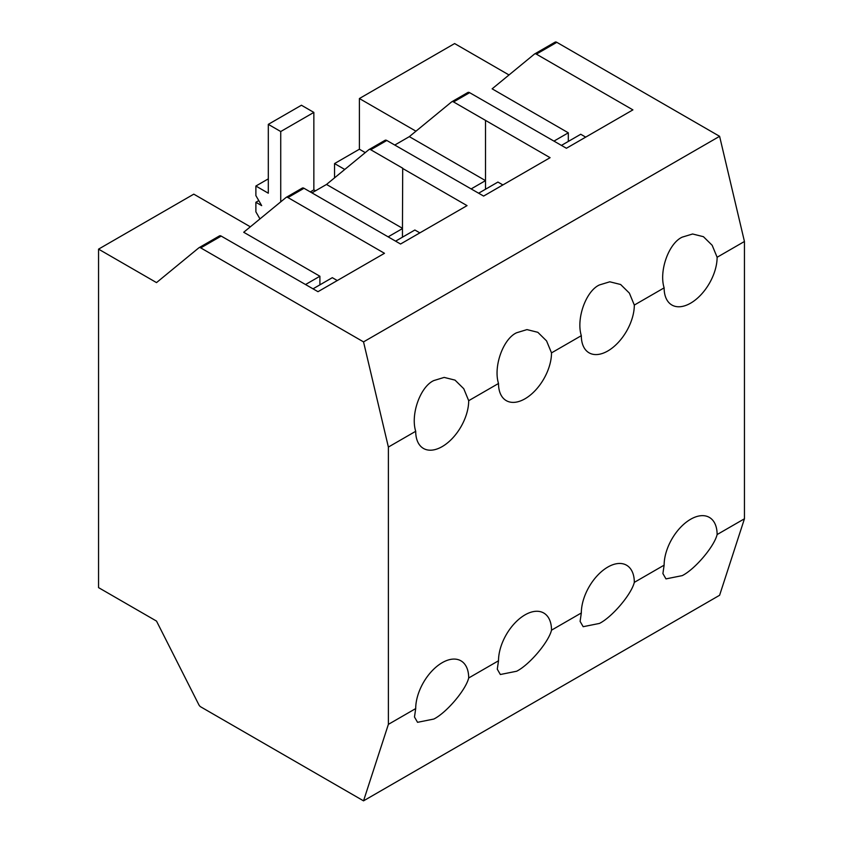 <?xml version="1.0" encoding="UTF-8"?>
<svg xmlns="http://www.w3.org/2000/svg" width="843" height="843" viewBox="0 0 843 843"><rect width="100%" height="100%" fill="white"/><g stroke="black" fill="none" stroke-linecap="round" stroke-linejoin="round"><path stroke-width="1.26" d="M337.284 280.55L332.321 277.674L313.027 288.822M502.892 184.933L497.928 182.067L478.634 193.205M585.706 137.124L580.743 134.258L561.449 145.396M419.846 232.879L414.872 230.013L395.588 241.151M315.503 190.813L313.849 189.854L310.287 191.909M259.96 218.906L255.882 211.846L255.882 202.288L261.678 205.629L255.882 195.597L255.882 186.029L268.306 193.205L268.306 124.353L301.425 105.238L313.849 112.404L313.849 189.854M268.306 124.353L280.73 131.529L280.73 201.846M255.882 202.288L258.78 200.613M255.882 186.029L268.306 178.864M280.73 131.529L313.849 112.404M250.339 226.809L193.785 194.153L98.557 249.138L98.557 587.624L156.513 621.091L198.832 704.716A3.509 2.023 -120 0 0 200.75 706.866L363.533 800.85L388.381 724.358L388.381 447.064L363.533 341.889L200.75 247.895A3.509 2.023 -120 0 0 198.99 247.726A3.509 2.023 -120 0 0 198.832 247.831L156.513 282.605L98.557 249.138M415.957 131.192L359.392 98.536L359.392 149.222L365.272 152.615M334.555 177.852L334.555 163.563L359.392 149.222M334.555 163.563L344.766 169.464M415.704 708.584L414.482 716.993L417.548 722.314L433.829 719.047C446.569 712.63 465.747 690.048 468.697 677.983A37.471 21.633 120 0 0 460.942 660.828A37.471 21.633 120 0 0 442.206 662.682A37.471 21.633 120 0 0 415.704 708.584L388.381 724.358M664.126 565.158L662.904 573.567L665.97 578.888L682.25 575.621C694.99 569.204 714.169 546.622 717.119 534.557A37.471 21.633 120 0 0 709.363 517.402A37.471 21.633 120 0 0 690.628 519.256A37.471 21.633 120 0 0 664.126 565.158L634.315 582.365A37.471 21.633 120 0 0 626.549 565.21A37.471 21.633 120 0 0 607.814 567.065A37.471 21.633 120 0 0 581.322 612.966L580.1 621.375L583.166 626.697L599.447 623.43C612.187 617.013 631.354 594.431 634.315 582.365M498.508 660.775L497.286 669.184L500.352 674.505L516.643 671.239C529.372 664.821 548.551 642.24 551.512 630.174A37.471 21.633 120 0 0 543.746 613.019A37.471 21.633 120 0 0 525.01 614.874A37.471 21.633 120 0 0 498.508 660.775L468.697 677.983M415.704 431.289A37.471 21.633 120 0 0 423.46 448.444A37.471 21.633 120 0 0 442.206 446.59A37.471 21.633 120 0 0 468.697 400.688L463.755 388.718L455.02 380.119L444.177 377.411L433.829 380.562C420.351 386.547 410.383 414.44 415.704 431.289L388.381 447.064M581.322 335.672A37.471 21.633 120 0 0 589.078 352.827A37.471 21.633 120 0 0 607.814 350.973A37.471 21.633 120 0 0 634.315 305.071L629.373 293.111L620.638 284.502L609.795 281.794L599.447 284.945C585.959 290.93 575.99 318.823 581.322 335.672L551.512 352.88L546.57 340.909L537.834 332.311L526.98 329.602L516.643 332.753C503.155 338.738 493.187 366.631 498.508 383.481A37.471 21.633 120 0 0 506.274 400.636A37.471 21.633 120 0 0 525.01 398.781A37.471 21.633 120 0 0 551.512 352.88M664.126 287.863A37.471 21.633 120 0 0 671.882 305.018A37.471 21.633 120 0 0 690.628 303.164A37.471 21.633 120 0 0 717.119 257.263L712.177 245.302L703.441 236.693L692.598 233.996L682.25 237.136C668.773 243.121 658.805 271.014 664.126 287.863L634.315 305.071M384.903 140.412A3.509 2.023 60 0 1 385.061 140.296A3.509 2.023 60 0 1 386.811 140.475L370.751 149.748L402.701 168.2L402.459 228.579L388.138 236.851M402.459 228.579L402.459 237.189M402.459 168.337L467.043 205.629L400.551 244.017L304.007 188.284L287.948 197.557L384.482 253.3L317.99 291.689L221.203 236.093L200.75 247.895M363.533 800.85L719.606 595.274L744.443 518.782L744.443 241.488L719.606 136.313L556.823 42.329L536.369 54.131L632.903 109.875L566.412 148.263L469.625 92.667L453.555 101.94A3.509 2.023 -120 0 0 451.806 101.771A3.509 2.023 -120 0 0 451.637 101.877L409.329 136.64L485.505 180.623L471.184 188.895M536.369 54.131A3.509 2.023 -120 0 0 534.61 53.963A3.509 2.023 -120 0 0 534.451 54.068L492.133 88.831L568.319 132.815L553.988 141.087M568.319 132.815L568.319 141.424M453.555 101.94L550.089 157.683L483.608 196.071L386.811 140.475M485.505 120.391L485.505 189.232M287.948 197.557A3.509 2.023 -120 0 0 286.188 197.388A3.509 2.023 -120 0 0 286.03 197.494L243.711 232.257L319.897 276.241L305.566 284.512M319.897 276.241L319.897 284.85M219.285 236.029A3.509 2.023 60 0 1 219.443 235.914A3.509 2.023 60 0 1 221.203 236.093M467.707 92.604A3.509 2.023 60 0 1 467.865 92.488A3.509 2.023 60 0 1 469.625 92.667M302.089 188.221A3.509 2.023 60 0 1 302.247 188.105A3.509 2.023 60 0 1 304.007 188.284M370.751 149.748A3.509 2.023 -120 0 0 368.992 149.58A3.509 2.023 -120 0 0 368.834 149.685L326.515 184.448L402.459 228.295M556.823 42.329A3.509 2.023 -120 0 0 555.063 42.15A3.509 2.023 -120 0 0 554.905 42.255M509.014 74.964L454.619 43.562L359.392 98.536M581.322 612.966L551.512 630.174M744.443 518.782L717.119 534.557M744.443 241.488L717.119 257.263M498.508 383.481L468.697 400.688M719.606 136.313L363.533 341.889M326.515 184.448L311.952 192.868M409.329 136.64L394.756 145.059M302.247 188.105L286.188 197.388M555.063 42.15L534.61 53.963M385.061 140.296L368.992 149.58M467.865 92.488L451.806 101.771M219.443 235.914L198.99 247.726"/></g></svg>
